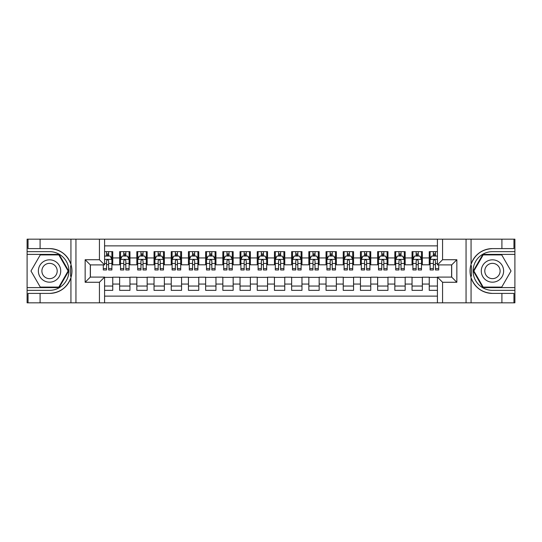 <?xml version="1.0" encoding="UTF-8"?>
<svg xmlns="http://www.w3.org/2000/svg" width="542" height="542" viewBox="0 0 542 542"><rect width="100%" height="100%" fill="white"/><g stroke="black" fill="none" stroke-linecap="round" stroke-linejoin="round"><path stroke-width="0.81" d="M104.586 302.822L437.414 302.822L437.414 277.104L451.689 277.104L451.689 264.896L437.414 264.896L437.414 239.178L104.586 239.178L104.586 264.896L90.311 264.896L90.311 277.104L104.586 277.104L104.586 302.822L40.088 302.822L40.088 293.405L49.546 293.405A22.405 22.405 0 0 0 70.941 277.653C72.249 273.222 72.249 268.785 70.941 264.347A22.405 22.405 0 0 0 49.546 248.595L40.088 248.595L40.088 239.178L27.1 239.178L27.1 287.599L59.132 287.599L68.712 271L59.132 254.401L27.1 254.401M437.414 251.651L429.244 251.651L429.244 257.931L422.36 257.931L422.36 264.808L429.244 264.808L429.244 257.931M422.36 257.931L422.36 251.651L412.042 251.651L412.042 257.931L405.165 257.931L405.165 264.808L412.042 264.808L412.042 257.931M405.165 257.931L405.165 251.651L394.84 251.651L394.84 257.931L387.964 257.931L387.964 264.808L394.84 264.808L394.84 257.931M387.964 257.931L387.964 251.651L377.638 251.651L377.638 257.931L370.762 257.931L370.762 264.808L377.638 264.808L377.638 257.931M370.762 257.931L370.762 251.651L360.444 251.651L360.444 257.931L353.56 257.931L353.56 264.808L360.444 264.808L360.444 257.931M353.56 257.931L353.56 251.651L343.242 251.651L343.242 257.931L336.358 257.931L336.358 264.808L343.242 264.808L343.242 257.931M336.358 257.931L336.358 251.651L326.04 251.651L326.04 257.931L319.163 257.931L319.163 264.808L326.04 264.808L326.04 257.931M319.163 257.931L319.163 251.651L308.838 251.651L308.838 257.931L301.962 257.931L301.962 264.808L308.838 264.808L308.838 257.931M301.962 257.931L301.962 251.651L291.643 251.651L291.643 257.931L284.76 257.931L284.76 264.808L291.643 264.808L291.643 257.931M284.76 257.931L284.76 251.651L274.442 251.651L274.442 257.931L267.558 257.931L267.558 264.808L274.442 264.808L274.442 257.931M267.558 257.931L267.558 251.651L257.24 251.651L257.24 257.931L250.357 257.931L250.357 264.808L257.24 264.808L257.24 257.931M250.357 257.931L250.357 251.651L240.038 251.651L240.038 257.931L233.162 257.931L233.162 264.808L240.038 264.808L240.038 257.931M233.162 257.931L233.162 251.651L222.837 251.651L222.837 257.931L215.96 257.931L215.96 264.808L222.837 264.808L222.837 257.931M215.96 257.931L215.96 251.651L205.642 251.651L205.642 257.931L198.758 257.931L198.758 264.808L205.642 264.808L205.642 257.931M198.758 257.931L198.758 251.651L188.44 251.651L188.44 257.931L181.556 257.931L181.556 264.808L188.44 264.808L188.44 257.931M181.556 257.931L181.556 251.651L171.238 251.651L171.238 257.931L164.362 257.931L164.362 264.808L171.238 264.808L171.238 257.931M164.362 257.931L164.362 251.651L154.036 251.651L154.036 257.931L147.16 257.931L147.16 264.808L154.036 264.808L154.036 257.931M147.16 257.931L147.16 251.651L136.835 251.651L136.835 257.931L129.958 257.931L129.958 264.808L136.835 264.808L136.835 257.931M129.958 257.931L129.958 251.651L119.64 251.651L119.64 264.808L112.756 264.808L112.756 251.651L104.586 251.651M104.586 290.349L112.756 290.349L112.756 277.192L119.64 277.192L119.64 290.349L129.958 290.349L129.958 277.192L136.835 277.192L136.835 284.069L129.958 284.069M136.835 284.069L136.835 290.349L147.16 290.349L147.16 277.192L154.036 277.192L154.036 284.069L147.16 284.069M154.036 284.069L154.036 290.349L164.362 290.349L164.362 277.192L171.238 277.192L171.238 284.069L164.362 284.069M171.238 284.069L171.238 290.349L181.556 290.349L181.556 277.192L188.44 277.192L188.44 284.069L181.556 284.069M188.44 284.069L188.44 290.349L198.758 290.349L198.758 277.192L205.642 277.192L205.642 284.069L198.758 284.069M205.642 284.069L205.642 290.349L215.96 290.349L215.96 277.192L222.837 277.192L222.837 284.069L215.96 284.069M222.837 284.069L222.837 290.349L233.162 290.349L233.162 277.192L240.038 277.192L240.038 284.069L233.162 284.069M240.038 284.069L240.038 290.349L250.357 290.349L250.357 277.192L257.24 277.192L257.24 284.069L250.357 284.069M257.24 284.069L257.24 290.349L267.558 290.349L267.558 277.192L274.442 277.192L274.442 284.069L267.558 284.069M274.442 284.069L274.442 290.349L284.76 290.349L284.76 277.192L291.643 277.192L291.643 284.069L284.76 284.069M291.643 284.069L291.643 290.349L301.962 290.349L301.962 277.192L308.838 277.192L308.838 284.069L301.962 284.069M308.838 284.069L308.838 290.349L319.163 290.349L319.163 277.192L326.04 277.192L326.04 284.069L319.163 284.069M326.04 284.069L326.04 290.349L336.358 290.349L336.358 277.192L343.242 277.192L343.242 284.069L336.358 284.069M343.242 284.069L343.242 290.349L353.56 290.349L353.56 277.192L360.444 277.192L360.444 284.069L353.56 284.069M360.444 284.069L360.444 290.349L370.762 290.349L370.762 277.192L377.638 277.192L377.638 284.069L370.762 284.069M377.638 284.069L377.638 290.349L387.964 290.349L387.964 277.192L394.84 277.192L394.84 284.069L387.964 284.069M394.84 284.069L394.84 290.349L405.165 290.349L405.165 277.192L412.042 277.192L412.042 284.069L405.165 284.069M412.042 284.069L412.042 290.349L422.36 290.349L422.36 277.192L429.244 277.192L429.244 284.069L422.36 284.069M437.414 245.885L104.586 245.885M104.586 296.115L437.414 296.115M429.244 284.069L429.244 290.349L437.414 290.349M90.399 264.896L90.399 277.104M451.601 277.104L451.601 264.896M106.564 255.953L108.63 255.953M111.896 255.953L112.756 255.953M106.564 264.638L108.63 264.638M111.896 264.638L112.756 264.638M104.586 277.362L112.756 277.362M104.586 286.047L112.756 286.047M119.64 264.638L120.5 264.638M123.766 264.638L125.832 264.638M129.098 264.638L129.958 264.638M119.64 255.953L120.5 255.953M123.766 255.953L125.832 255.953M129.098 255.953L129.958 255.953M119.64 277.362L129.958 277.362M119.64 286.047L129.958 286.047M136.835 277.362L147.16 277.362M136.835 286.047L147.16 286.047M136.835 255.953L137.695 255.953M140.967 255.953L143.027 255.953M146.299 255.953L147.16 255.953M136.835 264.638L137.695 264.638M140.967 264.638L143.027 264.638M146.299 264.638L147.16 264.638M154.036 277.362L164.362 277.362M154.036 286.047L164.362 286.047M154.036 255.953L154.897 255.953M158.169 255.953L160.229 255.953M163.501 255.953L164.362 255.953M154.036 264.638L154.897 264.638M158.169 264.638L160.229 264.638M163.501 264.638L164.362 264.638M171.238 277.362L181.556 277.362M171.238 286.047L181.556 286.047M171.238 255.953L172.099 255.953M175.364 255.953L177.43 255.953M180.696 255.953L181.556 255.953M171.238 264.638L172.099 264.638M175.364 264.638L177.43 264.638M180.696 264.638L181.556 264.638M188.44 277.362L198.758 277.362M188.44 286.047L198.758 286.047M188.44 255.953L189.3 255.953M192.566 255.953L194.632 255.953M197.898 255.953L198.758 255.953M188.44 264.638L189.3 264.638M192.566 264.638L194.632 264.638M197.898 264.638L198.758 264.638M205.642 277.362L215.96 277.362M205.642 286.047L215.96 286.047M205.642 255.953L206.502 255.953M209.768 255.953L211.834 255.953M215.099 255.953L215.96 255.953M205.642 264.638L206.502 264.638M209.768 264.638L211.834 264.638M215.099 264.638L215.96 264.638M222.837 277.362L233.162 277.362M222.837 286.047L233.162 286.047M222.837 255.953L223.697 255.953M226.969 255.953L229.029 255.953M232.301 255.953L233.162 255.953M222.837 264.638L223.697 264.638M226.969 264.638L229.029 264.638M232.301 264.638L233.162 264.638M240.038 277.362L250.357 277.362M240.038 286.047L250.357 286.047M240.038 255.953L240.899 255.953M244.164 255.953L246.231 255.953M249.503 255.953L250.357 255.953M240.038 264.638L240.899 264.638M244.164 264.638L246.231 264.638M249.503 264.638L250.357 264.638M257.24 277.362L267.558 277.362M257.24 286.047L267.558 286.047M257.24 255.953L258.1 255.953M261.366 255.953L263.432 255.953M266.698 255.953L267.558 255.953M257.24 264.638L258.1 264.638M261.366 264.638L263.432 264.638M266.698 264.638L267.558 264.638M274.442 277.362L284.76 277.362M274.442 286.047L284.76 286.047M274.442 255.953L275.302 255.953M278.568 255.953L280.634 255.953M283.9 255.953L284.76 255.953M274.442 264.638L275.302 264.638M278.568 264.638L280.634 264.638M283.9 264.638L284.76 264.638M291.643 277.362L301.962 277.362M291.643 286.047L301.962 286.047M291.643 255.953L292.497 255.953M295.769 255.953L297.836 255.953M301.101 255.953L301.962 255.953M291.643 264.638L292.497 264.638M295.769 264.638L297.836 264.638M301.101 264.638L301.962 264.638M308.838 277.362L319.163 277.362M308.838 286.047L319.163 286.047M308.838 255.953L309.699 255.953M312.971 255.953L315.031 255.953M318.303 255.953L319.163 255.953M308.838 264.638L309.699 264.638M312.971 264.638L315.031 264.638M318.303 264.638L319.163 264.638M326.04 277.362L336.358 277.362M326.04 286.047L336.358 286.047M326.04 255.953L326.901 255.953M330.166 255.953L332.232 255.953M335.498 255.953L336.358 255.953M326.04 264.638L326.901 264.638M330.166 264.638L332.232 264.638M335.498 264.638L336.358 264.638M343.242 277.362L353.56 277.362M343.242 286.047L353.56 286.047M343.242 255.953L344.102 255.953M347.368 255.953L349.434 255.953M352.7 255.953L353.56 255.953M343.242 264.638L344.102 264.638M347.368 264.638L349.434 264.638M352.7 264.638L353.56 264.638M360.444 277.362L370.762 277.362M360.444 286.047L370.762 286.047M360.444 255.953L361.304 255.953M364.57 255.953L366.636 255.953M369.901 255.953L370.762 255.953M360.444 264.638L361.304 264.638M364.57 264.638L366.636 264.638M369.901 264.638L370.762 264.638M377.638 277.362L387.964 277.362M377.638 286.047L387.964 286.047M377.638 255.953L378.499 255.953M381.771 255.953L383.831 255.953M387.103 255.953L387.964 255.953M377.638 264.638L378.499 264.638M381.771 264.638L383.831 264.638M387.103 264.638L387.964 264.638M394.84 277.362L405.165 277.362M394.84 286.047L405.165 286.047M394.84 255.953L395.701 255.953M398.973 255.953L401.033 255.953M404.305 255.953L405.165 255.953M394.84 264.638L395.701 264.638M398.973 264.638L401.033 264.638M404.305 264.638L405.165 264.638M412.042 277.362L422.36 277.362M412.042 286.047L422.36 286.047M412.042 255.953L412.902 255.953M416.168 255.953L418.234 255.953M421.5 255.953L422.36 255.953M412.042 264.638L412.902 264.638M416.168 264.638L418.234 264.638M421.5 264.638L422.36 264.638M429.244 277.362L437.414 277.362M429.244 286.047L437.414 286.047M429.244 255.953L430.104 255.953M433.37 255.953L435.436 255.953M429.244 264.638L430.104 264.638M433.37 264.638L435.436 264.638M108.63 253.886L106.564 253.886M103.298 268.568L103.298 269.97L106.564 269.97L106.564 268.568L103.298 268.568L103.298 264.896M110.649 256.983L111.896 256.983L111.896 269.97L108.63 269.97L108.63 260.763C107.939 259.442 107.255 259.442 106.564 260.763L106.564 268.568M111.896 256.983L111.896 251.651M111.896 259.476L110.175 256.034L105.019 256.034L104.586 256.894M106.564 256.034L106.564 251.651M108.63 251.651L108.63 256.034M55.135 261.319A11.179 11.179 0 0 0 39.864 265.411A11.179 11.179 0 0 0 43.956 280.681A11.179 11.179 0 0 0 59.227 276.589A11.179 11.179 0 0 0 55.135 261.319M53.373 264.374A7.656 7.656 0 0 0 42.92 267.172A7.656 7.656 0 0 0 45.718 277.626A7.656 7.656 0 0 0 56.178 274.828A7.656 7.656 0 0 0 53.373 264.374M58.834 287.084L40.264 287.084L30.975 271L40.264 254.916L58.834 254.916L68.116 271L58.834 287.084M498.044 261.319A11.179 11.179 0 0 0 482.773 265.411A11.179 11.179 0 0 0 486.865 280.681A11.179 11.179 0 0 0 502.136 276.589A11.179 11.179 0 0 0 498.044 261.319M496.282 264.374A7.656 7.656 0 0 0 485.822 267.172A7.656 7.656 0 0 0 488.627 277.626A7.656 7.656 0 0 0 499.08 274.828A7.656 7.656 0 0 0 496.282 264.374M501.736 287.084L483.166 287.084L473.884 271L483.166 254.916L501.736 254.916L511.025 271L501.736 287.084M70.575 276.163L71.348 276.163A22.405 22.405 0 0 0 71.348 265.844L70.575 265.844L70.575 276.298L71.314 276.298M40.088 239.178L70.941 239.178L70.941 264.347C67.208 254.483 60.074 249.232 49.546 248.595M49.546 293.405C60.074 292.768 67.208 287.517 70.941 277.653L70.941 302.822M99.43 302.822L99.43 282.267L85.148 282.267L85.148 259.733L99.43 259.733L99.43 239.178L75.948 239.178L75.948 302.822M40.088 302.822L27.1 302.822L27.1 287.599M27.1 290.349L49.546 290.349A19.349 19.349 0 0 0 68.895 271A19.349 19.349 0 0 0 49.546 251.651L27.1 251.651M70.941 239.178L75.948 239.178M99.43 239.178L104.586 239.178M40.088 293.405L28.048 293.405L28.048 302.822M40.088 248.595L28.048 248.595L28.048 239.178M99.43 282.267L104.586 277.104M85.148 282.267L90.311 277.104M85.148 259.733L90.311 264.896M99.43 259.733L104.586 264.896M70.575 265.844L71.314 265.715M71.869 272.924L71.937 270.214M71.713 267.768L71.598 267.037M471.425 265.837L470.652 265.837A22.405 22.405 0 0 0 470.652 276.156L471.425 276.156L471.425 265.702L470.686 265.702M437.414 239.178L501.912 239.178L501.912 248.595L492.454 248.595A22.405 22.405 0 0 0 471.059 264.347C469.751 268.778 469.751 273.215 471.059 277.653A22.405 22.405 0 0 0 492.454 293.405L501.912 293.405L501.912 302.822L514.9 302.822L514.9 254.401L482.868 254.401L473.288 271L482.868 287.599L514.9 287.599M501.912 302.822L471.059 302.822L471.059 277.653C474.792 287.517 481.926 292.768 492.454 293.405M492.454 248.595C481.926 249.232 474.792 254.483 471.059 264.347L471.059 239.178M442.57 239.178L442.57 259.733L456.852 259.733L456.852 282.267L442.57 282.267L442.57 302.822L466.052 302.822L466.052 239.178M501.912 239.178L514.9 239.178L514.9 254.401M514.9 251.651L492.454 251.651A19.349 19.349 0 0 0 473.105 271A19.349 19.349 0 0 0 492.454 290.349L514.9 290.349M471.059 302.822L466.052 302.822M442.57 302.822L437.414 302.822M501.912 248.595L513.952 248.595L513.952 239.178M501.912 293.405L513.952 293.405L513.952 302.822M442.57 259.733L437.414 264.896M456.852 259.733L451.689 264.896M456.852 282.267L451.689 277.104M442.57 282.267L437.414 277.104M471.425 276.156L470.686 276.284M470.131 269.076L470.063 271.786M470.287 274.232L470.402 274.963M125.832 253.886L123.766 253.886M129.098 268.568L125.832 268.568L125.832 269.97L129.098 269.97L129.098 259.476L127.377 256.034L122.214 256.034L120.5 259.476L120.5 269.97L123.766 269.97L123.766 268.568L120.5 268.568M120.5 259.476L120.5 251.651M129.098 259.476L129.098 251.651M123.766 256.034L123.766 251.651M125.832 251.651L125.832 256.034M125.832 268.568L125.832 260.763C125.141 259.442 124.457 259.442 123.766 260.763L123.766 268.568M143.027 253.886L140.967 253.886M146.299 268.568L143.027 268.568L143.027 269.97L146.299 269.97L146.299 259.476L144.578 256.034L139.416 256.034L137.695 259.476L137.695 269.97L140.967 269.97L140.967 268.568L137.695 268.568M137.695 259.476L137.695 251.651M146.299 259.476L146.299 251.651M140.967 256.034L140.967 251.651M143.027 251.651L143.027 256.034M143.027 268.568L143.027 260.763C142.343 259.442 141.652 259.442 140.967 260.763L140.967 268.568M160.229 253.886L158.169 253.886M163.501 268.568L160.229 268.568L160.229 269.97L163.501 269.97L163.501 259.476L161.78 256.034L156.618 256.034L154.897 259.476L154.897 269.97L158.169 269.97L158.169 268.568L154.897 268.568M154.897 259.476L154.897 251.651M163.501 259.476L163.501 251.651M158.169 256.034L158.169 251.651M160.229 251.651L160.229 256.034M160.229 268.568L160.229 260.763C159.544 259.442 158.853 259.442 158.169 260.763L158.169 268.568M177.43 253.886L175.364 253.886M180.696 268.568L177.43 268.568L177.43 269.97L180.696 269.97L180.696 259.476L178.975 256.034L173.819 256.034L172.099 259.476L172.099 269.97L175.364 269.97L175.364 268.568L172.099 268.568M172.099 259.476L172.099 251.651M180.696 259.476L180.696 251.651M175.364 256.034L175.364 251.651M177.43 251.651L177.43 256.034M177.43 268.568L177.43 260.763C176.746 259.442 176.055 259.442 175.364 260.763L175.364 268.568M194.632 253.886L192.566 253.886M197.898 268.568L194.632 268.568L194.632 269.97L197.898 269.97L197.898 259.476L196.177 256.034L191.021 256.034L189.3 259.476L189.3 269.97L192.566 269.97L192.566 268.568L189.3 268.568M189.3 259.476L189.3 251.651M197.898 259.476L197.898 251.651M192.566 256.034L192.566 251.651M194.632 251.651L194.632 256.034M194.632 268.568L194.632 260.763C193.941 259.442 193.257 259.442 192.566 260.763L192.566 268.568M211.834 253.886L209.768 253.886M215.099 268.568L211.834 268.568L211.834 269.97L215.099 269.97L215.099 259.476L213.379 256.034L208.216 256.034L206.502 259.476L206.502 269.97L209.768 269.97L209.768 268.568L206.502 268.568M206.502 259.476L206.502 251.651M215.099 259.476L215.099 251.651M209.768 256.034L209.768 251.651M211.834 251.651L211.834 256.034M211.834 268.568L211.834 260.763C211.143 259.442 210.459 259.442 209.768 260.763L209.768 268.568M229.029 253.886L226.969 253.886M232.301 268.568L229.029 268.568L229.029 269.97L232.301 269.97L232.301 259.476L230.58 256.034L225.418 256.034L223.697 259.476L223.697 269.97L226.969 269.97L226.969 268.568L223.697 268.568M223.697 259.476L223.697 251.651M232.301 259.476L232.301 251.651M226.969 256.034L226.969 251.651M229.029 251.651L229.029 256.034M229.029 268.568L229.029 260.763C228.345 259.442 227.654 259.442 226.969 260.763L226.969 268.568M246.231 253.886L244.164 253.886M249.503 268.568L246.231 268.568L246.231 269.97L249.503 269.97L249.503 259.476L247.782 256.034L242.62 256.034L240.899 259.476L240.899 269.97L244.164 269.97L244.164 268.568L240.899 268.568M240.899 259.476L240.899 251.651M249.503 259.476L249.503 251.651M244.164 256.034L244.164 251.651M246.231 251.651L246.231 256.034M246.231 268.568L246.231 260.763C245.546 259.442 244.855 259.442 244.164 260.763L244.164 268.568M263.432 253.886L261.366 253.886M266.698 268.568L263.432 268.568L263.432 269.97L266.698 269.97L266.698 259.476L264.977 256.034L259.821 256.034L258.1 259.476L258.1 269.97L261.366 269.97L261.366 268.568L258.1 268.568M258.1 259.476L258.1 251.651M266.698 259.476L266.698 251.651M261.366 256.034L261.366 251.651M263.432 251.651L263.432 256.034M263.432 268.568L263.432 260.763C262.748 259.442 262.057 259.442 261.366 260.763L261.366 268.568M280.634 253.886L278.568 253.886M283.9 268.568L280.634 268.568L280.634 269.97L283.9 269.97L283.9 259.476L282.179 256.034L277.023 256.034L275.302 259.476L275.302 269.97L278.568 269.97L278.568 268.568L275.302 268.568M275.302 259.476L275.302 251.651M283.9 259.476L283.9 251.651M278.568 256.034L278.568 251.651M280.634 251.651L280.634 256.034M280.634 268.568L280.634 260.763C279.943 259.442 279.259 259.442 278.568 260.763L278.568 268.568M297.836 253.886L295.769 253.886M301.101 268.568L297.836 268.568L297.836 269.97L301.101 269.97L301.101 259.476L299.38 256.034L294.218 256.034L292.497 259.476L292.497 269.97L295.769 269.97L295.769 268.568L292.497 268.568M292.497 259.476L292.497 251.651M301.101 259.476L301.101 251.651M295.769 256.034L295.769 251.651M297.836 251.651L297.836 256.034M297.836 268.568L297.836 260.763C297.145 259.442 296.46 259.442 295.769 260.763L295.769 268.568M315.031 253.886L312.971 253.886M318.303 268.568L315.031 268.568L315.031 269.97L318.303 269.97L318.303 259.476L316.582 256.034L311.42 256.034L309.699 259.476L309.699 269.97L312.971 269.97L312.971 268.568L309.699 268.568M309.699 259.476L309.699 251.651M318.303 259.476L318.303 251.651M312.971 256.034L312.971 251.651M315.031 251.651L315.031 256.034M315.031 268.568L315.031 260.763C314.346 259.442 313.655 259.442 312.971 260.763L312.971 268.568M332.232 253.886L330.166 253.886M335.498 268.568L332.232 268.568L332.232 269.97L335.498 269.97L335.498 259.476L333.784 256.034L328.621 256.034L326.901 259.476L326.901 269.97L330.166 269.97L330.166 268.568L326.901 268.568M326.901 259.476L326.901 251.651M335.498 259.476L335.498 251.651M330.166 256.034L330.166 251.651M332.232 251.651L332.232 256.034M332.232 268.568L332.232 260.763C331.548 259.442 330.857 259.442 330.166 260.763L330.166 268.568M349.434 253.886L347.368 253.886M352.7 268.568L349.434 268.568L349.434 269.97L352.7 269.97L352.7 259.476L350.979 256.034L345.823 256.034L344.102 259.476L344.102 269.97L347.368 269.97L347.368 268.568L344.102 268.568M344.102 259.476L344.102 251.651M352.7 259.476L352.7 251.651M347.368 256.034L347.368 251.651M349.434 251.651L349.434 256.034M349.434 268.568L349.434 260.763C348.743 259.442 348.059 259.442 347.368 260.763L347.368 268.568M366.636 253.886L364.57 253.886M369.901 268.568L366.636 268.568L366.636 269.97L369.901 269.97L369.901 259.476L368.181 256.034L363.025 256.034L361.304 259.476L361.304 269.97L364.57 269.97L364.57 268.568L361.304 268.568M361.304 259.476L361.304 251.651M369.901 259.476L369.901 251.651M364.57 256.034L364.57 251.651M366.636 251.651L366.636 256.034M366.636 268.568L366.636 260.763C365.945 259.442 365.261 259.442 364.57 260.763L364.57 268.568M383.831 253.886L381.771 253.886M387.103 268.568L383.831 268.568L383.831 269.97L387.103 269.97L387.103 259.476L385.382 256.034L380.22 256.034L378.499 259.476L378.499 269.97L381.771 269.97L381.771 268.568L378.499 268.568M378.499 259.476L378.499 251.651M387.103 259.476L387.103 251.651M381.771 256.034L381.771 251.651M383.831 251.651L383.831 256.034M383.831 268.568L383.831 260.763C383.147 259.442 382.456 259.442 381.771 260.763L381.771 268.568M401.033 253.886L398.973 253.886M404.305 268.568L401.033 268.568L401.033 269.97L404.305 269.97L404.305 259.476L402.584 256.034L397.422 256.034L395.701 259.476L395.701 269.97L398.973 269.97L398.973 268.568L395.701 268.568M395.701 259.476L395.701 251.651M404.305 259.476L404.305 251.651M398.973 256.034L398.973 251.651M401.033 251.651L401.033 256.034M401.033 268.568L401.033 260.763C400.348 259.442 399.657 259.442 398.973 260.763L398.973 268.568M418.234 253.886L416.168 253.886M421.5 268.568L418.234 268.568L418.234 269.97L421.5 269.97L421.5 259.476L419.786 256.034L414.623 256.034L412.902 259.476L412.902 269.97L416.168 269.97L416.168 268.568L412.902 268.568M412.902 259.476L412.902 251.651M421.5 259.476L421.5 251.651M416.168 256.034L416.168 251.651M418.234 251.651L418.234 256.034M418.234 268.568L418.234 260.763C417.55 259.442 416.859 259.442 416.168 260.763L416.168 268.568M435.436 253.886L433.37 253.886M437.414 256.894L436.981 256.034L431.825 256.034L430.104 259.476L430.104 269.97L433.37 269.97L433.37 268.568L430.104 268.568M430.104 259.476L430.104 251.651M438.702 264.896L438.702 269.97L435.436 269.97L435.436 260.763C434.745 259.442 434.061 259.442 433.37 260.763L433.37 268.568M433.37 256.034L433.37 251.651M435.436 251.651L435.436 256.034M119.64 284.069L112.756 284.069M119.64 257.931L112.756 257.931M111.855 259.388L104.586 259.388M111.896 268.568L108.63 268.568M106.564 263.459L104.586 263.459M111.896 263.459L108.63 263.459M108.63 254.977L106.564 254.977M129.057 259.388L120.541 259.388M120.5 256.983L121.747 256.983M127.851 256.983L129.098 256.983M123.766 263.459L120.5 263.459M129.098 263.459L125.832 263.459M125.832 254.977L123.766 254.977M146.252 259.388L137.743 259.388M137.695 256.983L138.942 256.983M145.053 256.983L146.299 256.983M140.967 263.459L137.695 263.459M146.299 263.459L143.027 263.459M143.027 254.977L140.967 254.977M163.454 259.388L154.944 259.388M154.897 256.983L156.143 256.983M162.254 256.983L163.501 256.983M158.169 263.459L154.897 263.459M163.501 263.459L160.229 263.459M160.229 254.977L158.169 254.977M180.655 259.388L172.139 259.388M172.099 256.983L173.345 256.983M179.449 256.983L180.696 256.983M175.364 263.459L172.099 263.459M180.696 263.459L177.43 263.459M177.43 254.977L175.364 254.977M197.857 259.388L189.341 259.388M189.3 256.983L190.547 256.983M196.651 256.983L197.898 256.983M192.566 263.459L189.3 263.459M197.898 263.459L194.632 263.459M194.632 254.977L192.566 254.977M215.059 259.388L206.543 259.388M206.502 256.983L207.749 256.983M213.853 256.983L215.099 256.983M209.768 263.459L206.502 263.459M215.099 263.459L211.834 263.459M211.834 254.977L209.768 254.977M232.254 259.388L223.744 259.388M223.697 256.983L224.944 256.983M231.055 256.983L232.301 256.983M226.969 263.459L223.697 263.459M232.301 263.459L229.029 263.459M229.029 254.977L226.969 254.977M249.456 259.388L240.939 259.388M240.899 256.983L242.145 256.983M248.25 256.983L249.503 256.983M244.164 263.459L240.899 263.459M249.503 263.459L246.231 263.459M246.231 254.977L244.164 254.977M266.657 259.388L258.141 259.388M258.1 256.983L259.347 256.983M265.451 256.983L266.698 256.983M261.366 263.459L258.1 263.459M266.698 263.459L263.432 263.459M263.432 254.977L261.366 254.977M283.859 259.388L275.343 259.388M275.302 256.983L276.549 256.983M282.653 256.983L283.9 256.983M278.568 263.459L275.302 263.459M283.9 263.459L280.634 263.459M280.634 254.977L278.568 254.977M301.061 259.388L292.545 259.388M292.497 256.983L293.75 256.983M299.855 256.983L301.101 256.983M295.769 263.459L292.497 263.459M301.101 263.459L297.836 263.459M297.836 254.977L295.769 254.977M318.256 259.388L309.746 259.388M309.699 256.983L310.945 256.983M317.056 256.983L318.303 256.983M312.971 263.459L309.699 263.459M318.303 263.459L315.031 263.459M315.031 254.977L312.971 254.977M335.457 259.388L326.941 259.388M326.901 256.983L328.147 256.983M334.251 256.983L335.498 256.983M330.166 263.459L326.901 263.459M335.498 263.459L332.232 263.459M332.232 254.977L330.166 254.977M352.659 259.388L344.143 259.388M344.102 256.983L345.349 256.983M351.453 256.983L352.7 256.983M347.368 263.459L344.102 263.459M352.7 263.459L349.434 263.459M349.434 254.977L347.368 254.977M369.861 259.388L361.345 259.388M361.304 256.983L362.551 256.983M368.655 256.983L369.901 256.983M364.57 263.459L361.304 263.459M369.901 263.459L366.636 263.459M366.636 254.977L364.57 254.977M387.056 259.388L378.546 259.388M378.499 256.983L379.746 256.983M385.857 256.983L387.103 256.983M381.771 263.459L378.499 263.459M387.103 263.459L383.831 263.459M383.831 254.977L381.771 254.977M404.257 259.388L395.748 259.388M395.701 256.983L396.947 256.983M403.058 256.983L404.305 256.983M398.973 263.459L395.701 263.459M404.305 263.459L401.033 263.459M401.033 254.977L398.973 254.977M421.459 259.388L412.943 259.388M412.902 256.983L414.149 256.983M420.253 256.983L421.5 256.983M416.168 263.459L412.902 263.459M421.5 263.459L418.234 263.459M418.234 254.977L416.168 254.977M437.414 259.388L430.145 259.388M430.104 256.983L431.351 256.983M438.702 268.568L435.436 268.568M433.37 263.459L430.104 263.459M437.414 263.459L435.436 263.459M435.436 254.977L433.37 254.977"/></g></svg>
